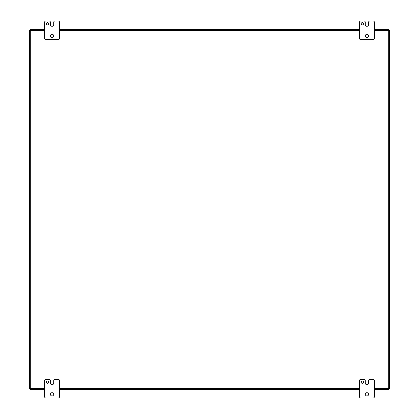 <?xml version="1.0" encoding="UTF-8"?>
<svg xmlns="http://www.w3.org/2000/svg" width="419" height="419" viewBox="0 0 419 419"><rect width="100%" height="100%" fill="white"/><g stroke="black" fill="none" stroke-linecap="round" stroke-linejoin="round"><path stroke-width="0.63" d="M53.695 380.74A1.404 1.404 0 0 1 55.099 379.336L58.147 379.336A1.404 1.404 0 0 1 59.55 380.74L59.55 396.646A1.404 1.404 0 0 1 58.147 398.05L45.98 398.05A1.404 1.404 0 0 1 44.576 396.646L44.576 380.74A1.404 1.404 0 0 1 45.98 379.336L49.023 379.336A1.404 1.404 0 0 1 50.427 380.74L50.427 383.076A1.634 1.634 0 0 0 52.061 384.71A1.634 1.634 0 0 0 53.695 383.076L53.695 380.74M48.672 382.144A1.168 1.168 0 0 0 46.918 381.128A1.168 1.168 0 0 0 46.918 383.155A1.168 1.168 0 0 0 48.672 382.144M53.7 394.305A1.639 1.639 0 0 0 51.244 392.891A1.639 1.639 0 0 0 51.244 395.725A1.639 1.639 0 0 0 53.7 394.305M44.576 30.44L30.315 30.44L30.315 389.628L44.576 389.628L30.315 389.628M388.685 389.628L374.429 389.628L388.685 389.628L388.685 29.372L374.429 29.372L388.685 29.372M59.55 389.628L359.455 389.628L59.55 389.628M30.315 30.44L30.315 29.372L44.576 29.372L30.315 29.372M359.455 29.372L59.55 29.372L359.455 29.372M53.695 22.354A1.404 1.404 0 0 1 55.099 20.95L58.147 20.95A1.404 1.404 0 0 1 59.55 22.354L59.55 38.26A1.404 1.404 0 0 1 58.147 39.664L45.98 39.664A1.404 1.404 0 0 1 44.576 38.26L44.576 22.354A1.404 1.404 0 0 1 45.98 20.95L49.023 20.95A1.404 1.404 0 0 1 50.427 22.354L50.427 24.695A1.634 1.634 0 0 0 52.061 26.324A1.634 1.634 0 0 0 53.695 24.695L53.695 22.354M48.672 23.757A1.168 1.168 0 0 0 46.918 22.746A1.168 1.168 0 0 0 46.918 24.768A1.168 1.168 0 0 0 48.672 23.757M53.7 35.924A1.639 1.639 0 0 0 51.244 34.505A1.639 1.639 0 0 0 51.244 37.338A1.639 1.639 0 0 0 53.7 35.924M30.315 388.916L29.608 388.916L29.608 30.084L30.315 30.084M388.685 30.084L389.392 30.084L389.392 388.916L388.685 388.916M368.573 380.74A1.404 1.404 0 0 1 369.977 379.336L373.025 379.336A1.404 1.404 0 0 1 374.429 380.74L374.429 396.646A1.404 1.404 0 0 1 373.025 398.05L360.859 398.05A1.404 1.404 0 0 1 359.455 396.646L359.455 380.74A1.404 1.404 0 0 1 360.859 379.336L363.901 379.336A1.404 1.404 0 0 1 365.305 380.74L365.305 383.076A1.634 1.634 0 0 0 366.939 384.71A1.634 1.634 0 0 0 368.573 383.076L368.573 380.74M363.551 382.144A1.168 1.168 0 0 0 361.796 381.128A1.168 1.168 0 0 0 361.796 383.155A1.168 1.168 0 0 0 363.551 382.144M368.579 394.305A1.639 1.639 0 0 0 366.122 392.891A1.639 1.639 0 0 0 366.122 395.725A1.639 1.639 0 0 0 368.579 394.305M368.573 22.354A1.404 1.404 0 0 1 369.977 20.95L373.025 20.95A1.404 1.404 0 0 1 374.429 22.354L374.429 38.26A1.404 1.404 0 0 1 373.025 39.664L360.859 39.664A1.404 1.404 0 0 1 359.455 38.26L359.455 22.354A1.404 1.404 0 0 1 360.859 20.95L363.901 20.95A1.404 1.404 0 0 1 365.305 22.354L365.305 24.695A1.634 1.634 0 0 0 366.939 26.324A1.634 1.634 0 0 0 368.573 24.695L368.573 22.354M363.551 23.757A1.168 1.168 0 0 0 361.796 22.746A1.168 1.168 0 0 0 361.796 24.768A1.168 1.168 0 0 0 363.551 23.757M368.579 35.924A1.639 1.639 0 0 0 366.122 34.505A1.639 1.639 0 0 0 366.122 37.338A1.639 1.639 0 0 0 368.579 35.924M30.315 388.56L44.576 388.56M59.55 388.56L359.455 388.56M374.429 388.56L388.685 388.56M388.685 30.44L374.429 30.44M359.455 30.44L59.55 30.44"/></g></svg>

